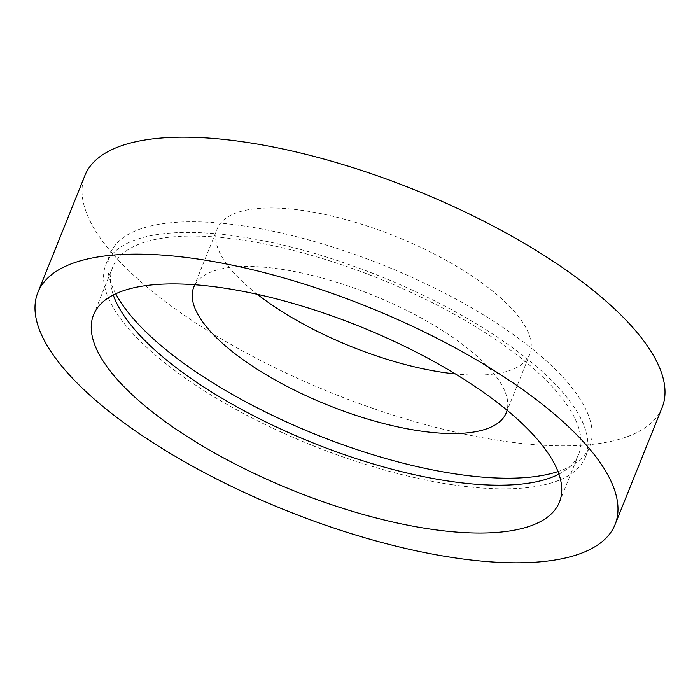 <?xml version="1.0" encoding="UTF-8"?>
<svg xmlns="http://www.w3.org/2000/svg" width="700" height="700" viewBox="0 0 700 700"><rect width="100%" height="100%" fill="white"/><g stroke="black" fill="none" stroke-linecap="round" stroke-linejoin="round"><path stroke-width="0.53" stroke-dasharray="3.5 2.62" d="M662.121 407.54A311.054 109.699 21.9 0 1 500.841 440.764A311.054 109.699 21.9 0 1 201.827 326.882A311.054 109.699 21.9 0 1 84.901 175.499M257.32 294.306A168.385 59.386 21.9 0 1 217.271 228.716A168.385 59.386 21.9 0 1 304.579 210.735A168.385 59.386 21.9 0 1 466.445 272.379A168.385 59.386 21.9 0 1 529.742 354.331A168.385 59.386 21.9 0 1 455.438 373.949M194.933 284.76A168.385 59.386 21.9 0 1 281.076 269.211A168.385 59.386 21.9 0 1 440.02 329.017A168.385 59.386 21.9 0 1 507.08 410.244M115.736 293.773A258.396 91.131 21.9 0 1 110.25 253.619A258.396 91.131 21.9 0 1 244.23 226.021A258.396 91.131 21.9 0 1 492.616 320.626A258.396 91.131 21.9 0 1 589.75 446.381A258.396 91.131 21.9 0 1 558.005 471.564M451.5 484.61A258.396 91.131 21.9 0 1 203.105 390.005A258.396 91.131 21.9 0 1 105.971 264.25A258.396 91.131 21.9 0 1 239.951 236.661A258.396 91.131 21.9 0 1 488.346 331.257A258.396 91.131 21.9 0 1 585.48 457.012A258.396 91.131 21.9 0 1 451.5 484.61M113.269 294.98A251.046 88.541 21.9 0 1 112.796 266.998A251.046 88.541 21.9 0 1 242.961 240.179A251.046 88.541 21.9 0 1 484.286 332.089A251.046 88.541 21.9 0 1 578.655 454.274A251.046 88.541 21.9 0 1 558.95 474.136M193.76 287.192L217.271 228.716M105.971 264.25L110.25 253.619M93.555 314.842L112.796 266.998M559.423 502.119L578.655 454.274M585.48 457.012L589.75 446.381M506.24 412.808L529.742 354.331"/><path stroke-width="1.05" d="M199.159 259.236A311.054 109.699 21.9 0 1 498.173 373.118A311.054 109.699 21.9 0 1 615.099 524.501A311.054 109.699 21.9 0 1 453.819 557.716A311.054 109.699 21.9 0 1 154.805 443.844A311.054 109.699 21.9 0 1 37.879 292.46A311.054 109.699 21.9 0 1 199.159 259.236M37.879 292.46L84.901 175.499A311.054 109.699 21.9 0 1 246.181 142.284A311.054 109.699 21.9 0 1 545.195 256.156A311.054 109.699 21.9 0 1 662.121 407.54L615.099 524.501M455.438 373.949A168.385 59.386 21.9 0 1 442.435 372.312A168.385 59.386 21.9 0 1 257.32 294.306M507.08 410.244A168.385 59.386 21.9 0 1 506.24 412.808A168.385 59.386 21.9 0 1 418.924 430.789A168.385 59.386 21.9 0 1 257.058 369.145A168.385 59.386 21.9 0 1 193.76 287.192A168.385 59.386 21.9 0 1 194.933 284.76M558.005 471.564A258.396 91.131 21.9 0 1 455.77 473.979A258.396 91.131 21.9 0 1 115.736 293.773M558.95 474.136A251.046 88.541 21.9 0 1 448.49 481.084A251.046 88.541 21.9 0 1 113.269 294.98M429.257 528.929A251.046 88.541 21.9 0 1 187.924 437.019A251.046 88.541 21.9 0 1 93.555 314.842A251.046 88.541 21.9 0 1 223.729 288.033A251.046 88.541 21.9 0 1 465.054 379.942A251.046 88.541 21.9 0 1 559.423 502.119A251.046 88.541 21.9 0 1 429.257 528.929"/></g></svg>
